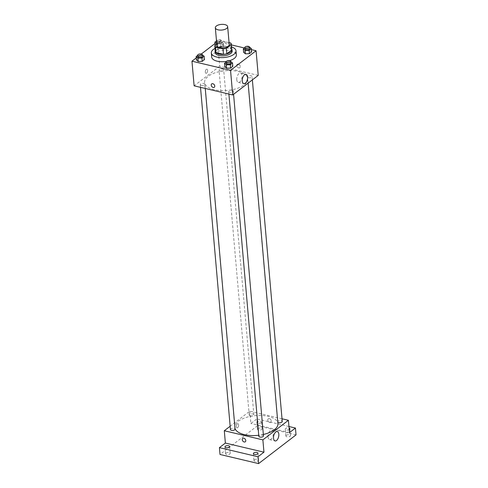 <?xml version="1.0" encoding="UTF-8"?>
<svg xmlns="http://www.w3.org/2000/svg" width="488" height="488" viewBox="0 0 488 488"><rect width="100%" height="100%" fill="white"/><g stroke="black" fill="none" stroke-linecap="round" stroke-linejoin="round"><path stroke-width="0.37" stroke-dasharray="2.44 1.83" d="M216.898 45.561A6.185 2.843 175 0 1 222.815 42.194A6.185 2.843 175 0 1 229.226 44.481M229.061 42.596L223.114 41.193A8.308 3.812 175 0 0 219.771 41.736L216.764 44.042M219.771 41.736L220.247 47.214L215.257 51.045L214.775 45.567M220.247 47.214A8.308 3.812 175 0 1 223.596 46.665L223.114 41.193M231.794 49.593A8.308 3.812 175 0 0 231.141 48.452L223.596 46.665M231.745 48.94A8.503 3.904 -5 0 0 224.925 46.537A8.503 3.904 -5 0 0 216.465 48.824A8.503 3.904 -5 0 0 215.19 50.386M215.184 52.606A8.503 3.904 175 0 1 216.587 50.191A8.503 3.904 175 0 1 225.938 47.934A8.503 3.904 175 0 1 232.136 51.124M231.141 48.452L230.659 42.981M215.019 48.397A12.371 5.679 175 0 1 231.568 46.946M211.694 57.047A12.371 5.679 175 0 1 223.522 50.313A12.371 5.679 175 0 1 236.344 54.894M229.433 60.719A12.371 5.679 175 0 1 226.34 61.409M221.424 43.713L217.428 43.877L215.214 45.573L217.001 47.104L221.003 46.94L223.211 45.244L221.424 43.713L217.428 43.877L215.214 45.573L217.001 47.104L221.003 46.94L223.211 45.244L221.424 43.713L221.125 40.29L217.129 40.455L216.495 40.937M249.52 47.007L249.819 50.429L251.607 51.966L249.819 50.429L245.818 50.593L243.61 52.289L245.818 50.593L245.519 47.171L244.891 47.659M251.405 49.642L244.445 47.995M231.391 44.908L217.489 41.62L215.037 43.505M201.288 54.046L196.249 57.913M202.343 54.699L202.642 58.121L204.429 59.652L202.642 58.121L198.64 58.285L196.432 59.981L198.64 58.285L198.341 54.863L197.707 55.345M230.732 61.421L231.031 64.843L232.819 66.374L231.031 64.843L227.036 65.002L224.822 66.697L227.036 65.002L226.737 61.58L226.103 62.067M258.225 75.384L219.649 66.252L217.489 41.62M219.649 66.252L194.126 85.833M205.296 72.151A2.129 1.104 103.3 0 0 205.979 73.322A2.129 1.104 103.3 0 0 207.54 71.51A2.129 1.104 103.3 0 0 206.955 69.186A2.129 1.104 103.3 0 0 205.759 70.034A2.129 1.104 103.3 0 0 205.296 72.151A2.129 1.104 103.3 0 0 205.979 73.322A2.129 1.104 103.3 0 0 207.54 71.51A2.129 1.104 103.3 0 0 206.955 69.186A2.129 1.104 103.3 0 0 205.759 70.034A2.129 1.104 103.3 0 0 205.296 72.151M214.262 89.743A21.649 9.943 175 0 1 204.606 82.496A21.649 9.943 175 0 1 225.31 70.705A21.649 9.943 175 0 1 247.745 78.721A21.649 9.943 175 0 1 236.771 88.566A21.649 9.943 175 0 1 214.262 89.743M248.49 77.745A2.318 1.067 175 0 1 247.453 76.964A2.318 1.067 175 0 1 249.673 75.701A2.318 1.067 175 0 1 252.076 76.561A2.318 1.067 175 0 1 250.899 77.616A2.318 1.067 175 0 1 248.49 77.745M220.094 71.022A2.318 1.067 175 0 1 219.057 70.248A2.318 1.067 175 0 1 221.278 68.985A2.318 1.067 175 0 1 223.681 69.845A2.318 1.067 175 0 1 222.504 70.894A2.318 1.067 175 0 1 220.094 71.022M201.306 85.431A2.318 1.067 175 0 1 200.275 84.656A2.318 1.067 175 0 1 202.489 83.393A2.318 1.067 175 0 1 204.893 84.253A2.318 1.067 175 0 1 203.722 85.308A2.318 1.067 175 0 1 201.306 85.431M232.257 90.195A2.318 1.067 -5 0 0 229.842 90.317A2.318 1.067 -5 0 0 228.665 91.372A2.318 1.067 -5 0 0 231.074 92.232A2.318 1.067 -5 0 0 233.288 90.969A2.318 1.067 -5 0 0 232.257 90.195M238.351 64.148A2.129 1.531 -127.5 0 0 237.223 64.343A2.129 1.531 -127.5 0 0 237.302 66.96A2.129 1.531 -127.5 0 0 239.809 67.716A2.129 1.531 -127.5 0 0 240.114 65.752A2.129 1.531 -127.5 0 0 238.351 64.148A2.129 1.531 -127.5 0 0 237.223 64.343A2.129 1.531 -127.5 0 0 237.302 66.96A2.129 1.531 -127.5 0 0 239.809 67.716A2.129 1.531 -127.5 0 0 240.108 65.752A2.129 1.531 -127.5 0 0 238.351 64.148M211.701 83.918L211.701 83.918A2.129 1.531 52.5 0 1 214.208 84.674A2.129 1.531 52.5 0 1 214.287 87.291L214.287 87.291M236.784 79.745A4.813 2.501 -76.7 0 1 237.827 74.957A4.813 2.501 -76.7 0 1 240.541 73.029A4.813 2.501 -76.7 0 1 241.865 78.287A4.813 2.501 -76.7 0 1 238.321 82.399A4.813 2.501 -76.7 0 1 236.784 79.745M235.015 428.501A21.649 9.943 175 0 1 234.783 427.403A21.649 9.943 175 0 1 255.486 415.617A21.649 9.943 175 0 1 277.916 423.633M263.343 434.466A21.649 9.943 175 0 1 258.756 435.259M263.465 435.882A2.318 1.067 -5 0 0 262.428 435.101A2.318 1.067 -5 0 0 260.019 435.229A2.318 1.067 -5 0 0 258.841 436.284M250.271 415.935A2.318 1.067 175 0 1 249.234 415.154A2.318 1.067 175 0 1 251.454 413.891A2.318 1.067 175 0 1 253.858 414.751A2.318 1.067 175 0 1 252.68 415.806A2.318 1.067 175 0 1 250.271 415.935M230.452 429.562A2.318 1.067 175 0 1 232.666 428.299A2.318 1.067 175 0 1 235.07 429.159M277.794 422.224A2.318 1.067 175 0 1 277.629 421.876A2.318 1.067 175 0 1 279.844 420.613A2.318 1.067 175 0 1 282.247 421.467M282.015 418.783L249.819 411.164L230.159 426.244M296.033 434.887L257.457 425.756L256.853 418.911L250.899 423.48L249.819 411.164M257.457 425.756L220.021 454.468M236.308 426.64A2.129 1.104 103.3 0 0 236.991 427.811A2.129 1.104 103.3 0 0 238.553 426A2.129 1.104 103.3 0 0 237.967 423.675A2.129 1.104 103.3 0 0 236.771 424.523A2.129 1.104 103.3 0 0 236.308 426.64A2.129 1.104 103.3 0 0 236.991 427.811A2.129 1.104 103.3 0 0 238.559 426A2.129 1.104 103.3 0 0 237.973 423.675A2.129 1.104 103.3 0 0 236.771 424.523A2.129 1.104 103.3 0 0 236.308 426.64M289.476 432.612L250.899 423.48M269.364 418.637A2.129 1.531 -127.5 0 0 268.235 418.832A2.129 1.531 -127.5 0 0 268.315 421.449A2.129 1.531 -127.5 0 0 270.822 422.205A2.129 1.531 -127.5 0 0 271.127 420.241A2.129 1.531 -127.5 0 0 269.364 418.637A2.129 1.531 -127.5 0 0 268.235 418.832A2.129 1.531 -127.5 0 0 268.315 421.449A2.129 1.531 -127.5 0 0 270.822 422.205A2.129 1.531 -127.5 0 0 271.127 420.247A2.129 1.531 -127.5 0 0 269.364 418.637M242.713 438.407L242.713 438.407A2.129 1.531 52.5 0 1 245.226 439.163A2.129 1.531 52.5 0 1 245.299 441.78L245.299 441.786M268.034 436.974A4.813 2.501 -76.7 0 1 269.083 432.179A4.813 2.501 -76.7 0 1 271.792 430.257A4.813 2.501 -76.7 0 1 273.121 435.516A4.813 2.501 -76.7 0 1 269.577 439.627A4.813 2.501 -76.7 0 1 268.034 436.974M261.111 422.7A2.318 1.067 175 0 1 258.561 423.31A2.318 1.067 175 0 1 256.871 422.443A2.318 1.067 175 0 1 259.091 421.181A2.318 1.067 175 0 1 261.495 422.041A2.318 1.067 175 0 1 261.111 422.7M289.213 429.599A2.318 1.067 175 0 1 286.737 430.013A2.318 1.067 175 0 1 285.267 429.159A2.318 1.067 175 0 1 286.566 428.067A2.318 1.067 175 0 1 289.079 428.043M288.945 426.506L256.853 418.911M286.249 435.345A2.318 1.067 -5 0 0 285.864 436.004A2.318 1.067 -5 0 0 287.554 436.876A2.318 1.067 -5 0 0 290.104 436.26A2.318 1.067 -5 0 0 290.488 435.601A2.318 1.067 -5 0 0 288.798 434.729A2.318 1.067 -5 0 0 286.249 435.345M254.339 459.818A2.318 1.067 -5 0 0 253.961 460.477A2.318 1.067 -5 0 0 255.651 461.343A2.318 1.067 -5 0 0 258.201 460.733A2.318 1.067 -5 0 0 258.585 460.074A2.318 1.067 -5 0 0 256.895 459.202A2.318 1.067 -5 0 0 254.339 459.818M225.95 453.102A2.318 1.067 -5 0 0 225.566 453.755A2.318 1.067 -5 0 0 227.256 454.627A2.318 1.067 -5 0 0 229.805 454.011A2.318 1.067 -5 0 0 230.19 453.352A2.318 1.067 -5 0 0 228.5 452.486A2.318 1.067 -5 0 0 225.95 453.102M257.853 428.629A2.318 1.067 -5 0 0 257.469 429.287A2.318 1.067 -5 0 0 259.159 430.154A2.318 1.067 -5 0 0 261.708 429.538A2.318 1.067 -5 0 0 262.093 428.879A2.318 1.067 -5 0 0 260.403 428.013A2.318 1.067 -5 0 0 257.853 428.629M230.69 61.421L226.737 61.58M226.212 63.318A2.318 1.067 175 0 1 228.433 62.055A2.318 1.067 175 0 1 230.836 62.909M231.031 64.843L227.036 65.002M249.472 47.013L245.519 47.171M245 48.91A2.318 1.067 175 0 1 247.215 47.641A2.318 1.067 175 0 1 249.618 48.501M249.819 50.429L245.818 50.593M202.294 54.699L198.341 54.863M197.817 56.596A2.318 1.067 175 0 1 200.037 55.333A2.318 1.067 175 0 1 202.441 56.193M202.642 58.121L198.64 58.285M216.733 43.682L220.704 43.517L222.912 41.822L221.125 40.29M217.636 42.962A2.318 1.067 175 0 1 216.605 42.188A2.318 1.067 175 0 1 218.819 40.925A2.318 1.067 175 0 1 221.229 41.785A2.318 1.067 175 0 1 220.051 42.84A2.318 1.067 175 0 1 217.636 42.962M217.428 43.877L217.129 40.455M215.214 45.573L215.19 45.256M217.001 47.104L216.739 44.066M221.003 46.94L220.704 43.517M223.211 45.244L222.912 41.822M217.52 41.596A2.318 1.067 175 0 1 216.483 40.821A2.318 1.067 175 0 1 218.703 39.558A2.318 1.067 175 0 1 221.107 40.413A2.318 1.067 175 0 1 219.929 41.468A2.318 1.067 175 0 1 217.52 41.596M238.321 82.399L243.817 83.698M240.541 73.029L246.031 74.328M248.13 83.131L247.745 78.721M234.783 427.403L204.606 82.496M228.665 91.372L228.903 94.062M233.288 90.969L233.581 94.288M253.858 414.751L223.681 69.845M249.234 415.154L219.057 70.248M205.265 88.468L204.893 84.253M200.507 87.346L200.275 84.656M252.363 79.879L252.076 76.561M277.629 421.876L247.453 76.964M269.577 439.627L275.067 440.926M271.792 430.257L277.288 431.557M256.871 422.443L257.469 429.287M261.495 422.041L262.093 428.879M224.968 446.916L225.566 453.755M229.592 446.508L230.19 453.352M253.364 453.633L253.961 460.477M257.981 453.23L258.585 460.074M285.267 429.159L285.864 436.004M289.884 428.757L290.488 435.601M221.229 41.785L221.107 40.413M216.605 42.188L216.483 40.821"/><path stroke-width="0.73" d="M218.099 29.841A6.185 2.843 175 0 1 215.342 27.767A6.185 2.843 175 0 1 221.259 24.4A6.185 2.843 175 0 1 227.664 26.688A6.185 2.843 175 0 1 224.535 29.5A6.185 2.843 175 0 1 218.099 29.841M227.664 26.688L229.226 44.481A6.185 2.843 175 0 1 226.09 47.293A6.185 2.843 175 0 1 219.655 47.635A6.185 2.843 175 0 1 216.898 45.561L215.342 27.767M231.794 49.593A8.308 3.812 175 0 1 231.818 49.77A8.308 3.812 175 0 1 231.824 49.953L226.829 53.784L226.353 48.306L231.343 44.475A8.308 3.812 175 0 0 231.336 44.298A8.308 3.812 175 0 0 230.659 42.981L229.061 42.596M216.764 44.042L214.775 45.567A8.308 3.812 175 0 0 214.787 45.744A8.308 3.812 175 0 0 215.458 47.068L223.004 48.849A8.308 3.812 175 0 0 226.353 48.306M215.458 47.068L215.94 52.539L223.486 54.327L223.004 48.849M215.94 52.539A8.308 3.812 175 0 1 215.263 51.222L214.787 45.744M226.829 53.784A8.308 3.812 175 0 1 223.486 54.327M215.19 50.386A8.503 3.904 -5 0 0 215.068 51.24A8.503 3.904 -5 0 0 223.882 54.388A8.503 3.904 -5 0 0 232.014 49.758A8.503 3.904 -5 0 0 231.745 48.94M232.014 49.758L232.136 51.124A8.503 3.904 175 0 1 227.823 54.992A8.503 3.904 175 0 1 218.978 55.455A8.503 3.904 175 0 1 215.184 52.606L215.068 51.24M231.824 49.953L231.343 44.475M231.568 46.946A12.371 5.679 175 0 1 235.985 50.789A12.371 5.679 175 0 1 229.714 56.413A12.371 5.679 175 0 1 216.855 57.084A12.371 5.679 175 0 1 211.334 52.942A12.371 5.679 175 0 1 215.019 48.397M226.34 61.409A12.371 5.679 175 0 1 217.215 61.195A12.371 5.679 175 0 1 211.694 57.047L211.334 52.942M235.985 50.789L236.344 54.894A12.371 5.679 175 0 1 229.433 60.719M244.891 47.659L243.311 48.867L243.61 52.289L245.397 53.82L249.399 53.662L251.607 51.966L251.308 48.544L249.472 47.013M196.249 57.913L191.967 61.195L230.543 70.327L256.072 50.746L251.405 49.642M244.445 47.995L231.391 44.908M215.037 43.505L201.288 54.046M197.707 55.345L196.133 56.559L196.432 59.981L198.219 61.512L202.215 61.348L204.429 59.652L204.13 56.23L202.294 54.699M226.103 62.067L224.523 63.275L224.822 66.697L226.615 68.228L230.611 68.07L232.819 66.374L232.52 62.952L230.69 61.421M256.072 50.746L258.225 75.384L232.703 94.959L194.126 85.833L191.967 61.195M232.703 94.959L230.543 70.327M242.274 81.045A4.813 2.501 -76.7 0 1 243.323 76.256A4.813 2.501 -76.7 0 1 246.031 74.328A4.813 2.501 -76.7 0 1 247.361 79.587A4.813 2.501 -76.7 0 1 243.817 83.698A4.813 2.501 -76.7 0 1 242.274 81.045M214.287 87.291A2.129 1.531 52.5 0 1 213.158 87.486A2.129 1.531 52.5 0 1 211.395 85.882A2.129 1.531 52.5 0 1 211.701 83.918A2.129 1.531 52.5 0 1 214.208 84.674A2.129 1.531 52.5 0 1 214.287 87.291A2.129 1.531 52.5 0 1 213.158 87.486A2.129 1.531 52.5 0 1 211.402 85.882A2.129 1.531 52.5 0 1 211.701 83.918M258.756 435.259A21.649 9.943 175 0 1 244.439 434.655A21.649 9.943 175 0 1 235.015 428.501M248.13 83.131L277.916 423.633A21.649 9.943 175 0 1 263.343 434.466M228.903 94.062L258.841 436.284A2.318 1.067 -5 0 0 261.245 437.144A2.318 1.067 -5 0 0 263.465 435.882L233.581 94.288M205.265 88.468L235.07 429.159A2.318 1.067 175 0 1 233.898 430.215A2.318 1.067 175 0 1 231.483 430.343A2.318 1.067 175 0 1 230.452 429.562L200.507 87.346M252.363 79.879L282.247 421.467A2.318 1.067 175 0 1 281.076 422.523A2.318 1.067 175 0 1 278.66 422.651A2.318 1.067 175 0 1 277.794 422.224M230.159 426.244L224.297 430.739L262.88 439.871L288.402 420.29L282.015 418.783M258 456.756L258.597 463.6L220.021 454.468L219.423 447.63L258 456.756L263.953 452.187L262.88 439.871M224.297 430.739L225.377 443.061L219.423 447.63M258.597 463.6L296.033 434.887L295.435 428.043L288.945 426.506M288.402 420.29L289.476 432.612L295.435 428.043M273.53 438.273A4.813 2.501 -76.7 0 1 274.579 433.484A4.813 2.501 -76.7 0 1 277.288 431.557A4.813 2.501 -76.7 0 1 278.611 436.815A4.813 2.501 -76.7 0 1 275.067 440.926A4.813 2.501 -76.7 0 1 273.53 438.273M225.377 443.061L263.953 452.187M245.299 441.78A2.129 1.531 52.5 0 1 244.171 441.975A2.129 1.531 52.5 0 1 242.414 440.371A2.129 1.531 52.5 0 1 242.713 438.407A2.129 1.531 52.5 0 1 245.226 439.163A2.129 1.531 52.5 0 1 245.299 441.786A2.129 1.531 52.5 0 1 244.171 441.975A2.129 1.531 52.5 0 1 242.414 440.371A2.129 1.531 52.5 0 1 242.713 438.407M289.079 428.043A2.318 1.067 175 0 1 289.884 428.757A2.318 1.067 175 0 1 289.506 429.416A2.318 1.067 175 0 1 289.213 429.599M229.207 447.167A2.318 1.067 175 0 1 226.658 447.783A2.318 1.067 175 0 1 224.968 446.916A2.318 1.067 175 0 1 227.188 445.654A2.318 1.067 175 0 1 229.592 446.508A2.318 1.067 175 0 1 229.207 447.167M257.603 453.889A2.318 1.067 175 0 1 255.053 454.505A2.318 1.067 175 0 1 253.364 453.633A2.318 1.067 175 0 1 255.578 452.37A2.318 1.067 175 0 1 257.981 453.23A2.318 1.067 175 0 1 257.603 453.889M224.523 63.275L226.316 64.806L230.312 64.648L232.52 62.952M230.714 61.543L230.836 62.909A2.318 1.067 175 0 1 229.659 63.965A2.318 1.067 175 0 1 227.249 64.093A2.318 1.067 175 0 1 226.212 63.318L226.09 61.945A2.318 1.067 175 0 1 228.311 60.683A2.318 1.067 175 0 1 230.714 61.543A2.318 1.067 175 0 1 229.537 62.598A2.318 1.067 175 0 1 227.127 62.726A2.318 1.067 175 0 1 226.09 61.945M224.822 66.697L226.615 68.228L226.316 64.806M226.615 68.228L230.611 68.07L230.312 64.648M230.611 68.07L232.819 66.374M243.311 48.867L245.098 50.398L249.1 50.24L251.308 48.544M249.502 47.135L249.618 48.501A2.318 1.067 175 0 1 248.447 49.556A2.318 1.067 175 0 1 246.031 49.684A2.318 1.067 175 0 1 245 48.91L244.878 47.537A2.318 1.067 175 0 1 247.099 46.275A2.318 1.067 175 0 1 249.502 47.135A2.318 1.067 175 0 1 248.325 48.19A2.318 1.067 175 0 1 245.915 48.312A2.318 1.067 175 0 1 244.878 47.537M243.61 52.289L245.397 53.82L245.098 50.398M245.397 53.82L249.399 53.662L249.1 50.24M249.399 53.662L251.607 51.966M196.133 56.559L197.921 58.09L201.916 57.926L204.13 56.23M202.319 54.827L202.441 56.193A2.318 1.067 175 0 1 201.263 57.248A2.318 1.067 175 0 1 198.854 57.377A2.318 1.067 175 0 1 197.817 56.596L197.701 55.229A2.318 1.067 175 0 1 199.915 53.967A2.318 1.067 175 0 1 202.319 54.827A2.318 1.067 175 0 1 201.148 55.876A2.318 1.067 175 0 1 198.732 56.004A2.318 1.067 175 0 1 197.701 55.229M196.432 59.981L198.219 61.512L197.921 58.09M198.219 61.512L202.215 61.348L201.916 57.926M202.215 61.348L204.429 59.652M216.495 40.937L214.915 42.151L216.733 43.682M215.19 45.256L214.915 42.151M216.739 44.066L216.702 43.682M231.818 49.77L231.336 44.298"/></g></svg>
